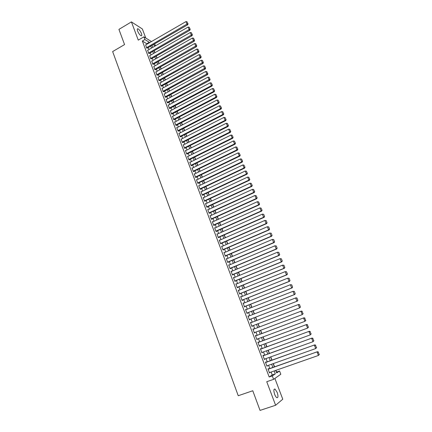 <?xml version="1.0" encoding="UTF-8"?>
<svg xmlns="http://www.w3.org/2000/svg" width="432" height="432" viewBox="0 0 432 432"><rect width="100%" height="100%" fill="white"/><g stroke="black" fill="none" stroke-linecap="round" stroke-linejoin="round"><path stroke-width="0.65" d="M277.177 392.391L274.99 389.059C273.629 388.903 273.521 390.674 274.666 394.362C275.357 396.117 276.086 397.235 276.853 397.705C278.219 397.845 278.327 396.068 277.177 392.391M141.404 33.453C140.335 30.985 139.163 29.419 137.894 28.755C137.149 28.642 137.063 29.419 137.641 31.088C138.715 33.561 139.882 35.132 141.151 35.797C141.901 35.91 141.982 35.127 141.404 33.453M276.372 372.141L279.547 370.975L280.8 374.263L273.596 379.345L272.306 375.926L275.303 373.874L274.19 370.942M145.784 38.032L142.344 28.96L131.414 21.908L118.93 29.376L124.562 44.582L112.644 51.57L238.237 395.734L252.769 390.749L260.042 410.4L275.611 405.259L282.766 399.206L274.887 378.437M154.661 43.853L155.423 45.841M276.534 372.028L275.897 370.348M274.558 366.838L273.321 363.593M272.003 360.121L270.767 356.87M269.455 353.43L268.218 350.174M266.922 346.766L265.68 343.51M264.395 340.141L263.153 336.879M261.884 333.536L260.642 330.269M259.384 326.965L258.136 323.698M256.889 320.42L255.652 317.164M254.405 313.886L253.179 310.667M251.932 307.384L250.717 304.193M249.464 300.91L248.265 297.756M247.012 294.467L245.824 291.341M244.571 288.052L243.394 284.953M242.136 281.664L240.975 278.597M239.717 275.303L238.561 272.268M237.308 268.969L236.164 265.966M234.905 262.661L233.777 259.691M232.519 256.387L231.401 253.444M230.137 250.133L229.03 247.223M227.772 243.913L226.676 241.034M225.412 237.713L224.327 234.868M223.063 231.547L221.989 228.728M220.725 225.401L219.661 222.61M218.398 219.289L217.345 216.524M216.081 213.197L215.039 210.465M213.77 207.133L212.738 204.428M211.475 201.096L210.454 198.418M209.185 195.08L208.175 192.434M206.906 189.092L205.907 186.473M204.633 183.13L203.65 180.538M202.376 177.196L201.398 174.631M200.124 171.283L199.163 168.745M197.883 165.397L196.933 162.886M195.653 159.538L194.708 157.054M193.433 153.7L192.499 151.243M191.219 147.884L190.296 145.454M189.016 142.101L188.104 139.693M186.824 136.334L185.917 133.958M184.637 130.594L183.746 128.245M182.461 124.88L181.575 122.553M180.295 119.183L179.42 116.883M178.141 113.519L177.271 111.24M175.991 107.87L175.133 105.624M173.848 102.249L173.005 100.024M171.72 96.649L170.883 94.451M169.598 91.076L168.766 88.9M167.481 85.52L166.666 83.371M165.375 79.99L164.57 77.863M163.28 74.482L162.481 72.382M161.195 68.996L160.402 66.917M159.111 63.531L158.333 61.479M157.043 58.093L156.271 56.063M154.98 52.672L154.213 50.663M268.634 368.928L268.504 368.593L267.991 368.917L269.525 372.962L269.957 372.427M266.096 362.227L265.972 361.892L265.453 362.2L266.976 366.228L267.408 365.693M263.574 355.552L263.444 355.223L262.921 355.509L264.438 359.521L264.87 358.987M261.058 348.91L260.933 348.581L260.404 348.851L261.916 352.841L262.343 352.307M258.557 342.301L258.433 341.966L257.899 342.225L259.4 346.194L259.826 345.659M256.063 335.713L255.938 335.389L255.404 335.626L256.9 339.579L257.326 339.044M253.584 329.162L253.46 328.833L252.92 329.054L254.41 332.991L254.95 332.764L254.831 332.456M251.116 322.634L250.992 322.31L250.447 322.515L251.926 326.435L252.472 326.219L252.353 325.901M248.648 316.116L248.535 315.814L247.984 316.003L249.458 319.907L250.009 319.707L249.885 319.383M246.197 309.631L245.533 309.517L247.001 313.405L247.558 313.227L247.433 312.903M243.751 303.172L243.092 303.064L244.555 306.936L245.111 306.769L244.993 306.45M241.321 296.746L240.662 296.638L242.12 300.494L242.681 300.343L242.557 300.024M238.896 290.342L238.243 290.239L239.69 294.079L240.262 293.944L240.138 293.625M236.488 283.97L235.834 283.873L237.276 287.69L237.848 287.577L237.73 287.258M234.085 277.625L233.437 277.528L234.873 281.329L235.451 281.232L235.332 280.913M231.698 271.307L231.044 271.215L232.475 275L233.059 274.914L232.94 274.601M229.316 265.021L228.668 264.929L230.094 268.699L230.683 268.628L230.564 268.315M226.946 258.757L226.303 258.671L227.718 262.424L228.312 262.37L228.193 262.057M224.586 252.52L223.943 252.439L225.358 256.171L225.952 256.133L225.839 255.825M222.237 246.316L221.6 246.229L223.004 249.95L223.603 249.928L223.49 249.62M219.899 240.133L219.262 240.052L220.66 243.756L221.265 243.751L221.152 243.443M217.571 233.977L216.934 233.901L218.327 237.589L218.938 237.595L218.824 237.287M215.249 227.848L214.618 227.777L216.005 231.449L216.621 231.471L216.508 231.163M212.944 221.746L212.312 221.675L213.694 225.331L214.315 225.369L214.196 225.067M210.643 215.671L210.017 215.6L211.394 219.245L212.015 219.294L211.901 218.992M208.343 209.628L207.727 209.552L209.099 213.181L209.725 213.246L209.612 212.944M206.037 203.612L205.448 203.531L206.815 207.144L207.446 207.225L207.333 206.923M203.742 197.629L203.186 197.537L204.541 201.128L205.178 201.226L205.065 200.929M201.463 191.662L200.923 191.565L202.279 195.145L202.916 195.253L202.802 194.956M199.195 185.722L198.677 185.62L200.027 189.184L200.669 189.308L200.556 189.011M196.933 179.809L196.436 179.701L197.78 183.249L198.428 183.384L198.315 183.087M194.686 173.918L194.211 173.804L195.545 177.336L196.198 177.487L196.085 177.196M192.451 168.053L191.986 167.935L193.32 171.455L193.973 171.617L193.865 171.326M190.226 162.211L189.778 162.086L191.101 165.591L191.759 165.769L191.651 165.478M188.012 156.395L187.574 156.265L188.897 159.754L189.556 159.948L189.448 159.656M185.803 150.601L185.382 150.471L186.7 153.943L187.364 154.148L187.256 153.857M183.611 144.833L183.2 144.693L184.507 148.154L185.177 148.37L185.069 148.084M181.424 139.088L181.024 138.947L182.331 142.393L183.006 142.625L182.893 142.333M179.248 133.364L178.864 133.223L180.16 136.652L180.835 136.895L180.727 136.609M177.082 127.667L176.704 127.521L178 130.939L178.681 131.193L178.573 130.907M174.928 121.986L174.56 121.84L175.846 125.248L176.531 125.512L176.423 125.231M172.778 116.338L172.422 116.186L173.702 119.578L174.388 119.858L174.285 119.578M170.64 110.705L170.289 110.554L171.569 113.929L172.26 114.226L172.152 113.945M168.512 105.1L168.167 104.949L169.441 108.308L170.138 108.616L170.03 108.335M166.39 99.517L166.055 99.36L167.324 102.708L167.918 102.751M164.279 93.955L165.213 97.135L165.812 97.189M162.178 88.42L163.112 91.579L163.717 91.649M160.088 82.901L161.023 86.049L161.627 86.13M158.004 77.409L158.938 80.541L159.548 80.633M155.925 71.939L156.865 75.055L157.48 75.163M153.862 66.49L154.802 69.595L155.417 69.709M151.805 61.063L152.744 64.152L153.36 64.282M149.753 55.658L150.692 58.73L151.313 58.876M147.712 50.274L148.651 53.336L149.278 53.492M146.934 44.183L146.756 43.718L142.344 41.029L269.19 377.012L272.236 374.944L271.123 372.017M269.8 368.518L268.574 365.278M267.257 361.811L266.031 358.571M264.73 355.136L263.498 351.891M262.213 348.489L260.982 345.238M259.708 341.874L258.471 338.618M257.213 335.286L255.976 332.03M254.729 328.73L253.492 325.463M252.25 322.196L251.019 318.946M249.782 315.679L248.562 312.46M247.325 309.188L246.116 306.002M244.879 302.729L243.68 299.576M242.438 296.298L241.256 293.177M240.014 289.894L238.842 286.805M237.6 283.516L236.439 280.46M235.197 277.171L234.047 274.142M232.799 270.848L231.665 267.851M230.418 264.557L229.295 261.592M228.042 258.293L226.93 255.355M225.682 252.05L224.581 249.145M223.328 245.84L222.237 242.968M220.984 239.657L219.904 236.812M218.651 233.501L217.588 230.683M216.329 227.367L215.271 224.581M214.018 221.265L212.971 218.506M211.712 215.185L210.681 212.458M209.423 209.131L208.397 206.431M207.139 203.105L206.123 200.432M204.865 197.1L203.861 194.459M202.603 191.128L201.609 188.509M200.345 185.177L199.368 182.59M198.099 179.248L197.132 176.688M195.863 173.351L194.908 170.818M193.639 167.476L192.688 164.97M191.425 161.622L190.485 159.143M189.216 155.795L188.287 153.344M187.018 149.996L186.1 147.566M184.831 144.218L183.919 141.815M182.65 138.461L181.748 136.085M180.479 132.732L179.588 130.383M178.319 127.024L177.439 124.702M176.164 121.343L175.295 119.043M174.02 115.684L173.162 113.411M171.887 110.047L171.034 107.8M169.76 104.436L168.917 102.211M167.643 98.847L166.811 96.649M165.532 93.28L164.711 91.103M163.431 87.734L162.621 85.585M161.341 82.21L160.537 80.087M159.257 76.712L158.463 74.612M157.183 71.237L156.395 69.158M155.115 65.783L154.337 63.731M153.058 60.35L152.291 58.32M151.011 54.94L150.25 52.936M148.97 49.55L148.219 47.569M145.681 44.912L146.621 47.957L147.247 48.125M273.596 379.345L266.749 381.71L275.611 405.259M269.19 377.012L272.306 375.926M142.344 41.029L144.909 39.539L143.888 36.85L151.448 41.569M131.414 21.908L138.272 40.133L143.888 36.85M275.713 370.413L276.674 372.94L279.547 370.975M152.021 45.376L152.777 47.363M154.062 50.749L154.829 52.758M156.119 56.149L156.892 58.18M158.177 61.565L158.96 63.617M160.25 67.003L161.039 69.082M162.329 72.463L163.129 74.569M164.414 77.949L165.224 80.077M166.509 83.452L167.33 85.606M168.615 88.981L169.441 91.157M170.726 94.532L171.563 96.736M172.849 100.105L173.696 102.33M174.976 105.705L175.835 107.957M177.115 111.326L177.984 113.6M179.264 116.969L180.139 119.27M181.418 122.634L182.304 124.961M183.584 128.326L184.48 130.675M185.76 134.039L186.667 136.415M187.942 139.774L188.86 142.182M190.134 145.535L191.063 147.965M192.337 151.324L193.271 153.781M194.546 157.135L195.496 159.613M196.771 162.967L197.726 165.478M199.001 168.826L199.962 171.364M201.236 174.712L202.214 177.277M203.488 180.619L204.471 183.211M205.745 186.548L206.739 189.173M208.013 192.51L209.018 195.156M210.287 198.493L211.307 201.172M212.576 204.503L213.602 207.209M214.871 210.541L215.914 213.273M217.177 216.599L218.23 219.364M219.494 222.685L220.558 225.477M221.821 228.798L222.896 231.622M224.159 234.938L225.245 237.789M226.503 241.105L227.599 243.983M228.863 247.298L229.97 250.209M231.228 253.519L232.346 256.457M233.604 259.767L234.738 262.737M235.991 266.036L237.136 269.039M238.394 272.338L239.544 275.373M240.802 278.667L241.963 281.734M243.221 285.023L244.399 288.122M245.646 291.411L246.839 294.538M248.087 297.821L249.291 300.98M250.538 304.263L251.753 307.454M253.001 310.732L254.227 313.956M255.474 317.234L256.716 320.49M257.963 323.762L259.205 327.035M260.464 330.34L261.706 333.607M262.975 336.944L264.217 340.205M265.502 343.575L266.738 346.831M268.034 350.239L269.276 353.495M270.583 356.935L271.82 360.185M273.143 363.658L274.379 366.903M155.261 45.932L153.23 44.68M149.472 42.714L149.294 42.25L144.909 39.539M272.857 367.438L271.625 364.198M270.308 360.72L269.071 357.475M267.77 354.04L266.533 350.789M265.237 347.382L264.001 344.126M262.721 340.756L261.484 337.5M260.215 334.163L258.973 330.901M257.72 327.596L256.478 324.329M255.236 321.052L254 317.801M252.752 314.528L251.532 311.305M250.285 308.032L249.075 304.841M247.828 301.563L246.629 298.404M245.381 295.121L244.193 291.994M242.946 288.706L241.769 285.617M240.516 282.323L239.355 279.261M238.102 275.967L236.952 272.938M235.699 269.638L234.56 266.641M233.302 263.336L232.178 260.372M230.92 257.067L229.802 254.129M228.544 250.819L227.443 247.914M226.184 244.598L225.088 241.72M223.83 238.41L222.75 235.559M221.486 232.243L220.417 229.424M219.154 226.103L218.095 223.317M216.832 219.991L215.784 217.231M214.52 213.905L213.484 211.172M212.22 207.846L211.189 205.141M209.925 201.809L208.91 199.136M207.641 195.804L206.636 193.158M205.367 189.821L204.374 187.202M203.105 183.859L202.122 181.273M200.848 177.93L199.876 175.365M198.607 172.022L197.64 169.484M196.371 166.136L195.415 163.631M194.146 160.283L193.201 157.799M191.927 154.445L190.993 151.994M189.718 148.64L188.795 146.21M187.52 142.857L186.608 140.454M185.333 137.095L184.432 134.719M183.152 131.355L182.261 129.006M180.981 125.647L180.101 123.32M178.821 119.956L177.946 117.655M176.666 114.291L175.802 112.018M174.523 108.648L173.669 106.402M172.39 103.032L171.542 100.807M170.262 97.432L169.425 95.234M168.145 91.859L167.319 89.689M166.039 86.308L165.218 84.159M163.939 80.784L163.129 78.656M161.843 75.276L161.044 73.175M159.759 69.795L158.971 67.716M157.685 64.336L156.908 62.284M155.623 58.898L154.85 56.867M153.565 53.482L152.798 51.473M151.513 48.087L150.757 46.105M146.756 43.718L149.294 42.25M272.236 374.944L275.303 373.874M210.125 215.897L210.638 215.66M212.414 221.951L212.933 221.719M214.72 228.037L215.233 227.804M217.026 234.144L217.544 233.917M219.348 240.284L219.872 240.052M221.681 246.445L222.199 246.218M224.019 252.634L224.543 252.407M226.368 258.849L226.897 258.628M228.728 265.091L229.257 264.87M231.104 271.361L231.633 271.139M233.485 277.657L234.014 277.441M235.872 283.986L236.407 283.765M238.275 290.336L238.815 290.12M240.689 296.714L241.229 296.503M243.113 303.124L243.653 302.913M245.549 309.56L246.089 309.35M247.99 316.024L248.535 315.814M250.447 322.52L250.992 322.31M251.926 326.43L252.472 326.219M254.399 332.969L254.95 332.764M256.883 339.536L257.434 339.331M259.378 346.135L259.929 345.929M261.884 352.76L262.44 352.561M264.4 359.419L264.956 359.219M266.933 366.104L267.489 365.909M269.471 372.821L270.032 372.627M145.503 45.009L185.96 21.6L187.04 24.322L187.693 24.824L188.033 23.863L187.013 21.757L188.033 23.863M147.069 48.227L187.693 24.824M146.518 47.693L187.769 23.663M187.013 21.757L185.96 21.6M147.533 50.377L188.12 27.049L189.205 29.781L189.859 30.272L190.199 29.317L189.178 27.205L190.199 29.317M149.094 53.595L189.859 30.272M148.549 53.066L189.94 29.117M189.178 27.205L188.12 27.049M149.569 55.76L190.291 32.524L191.381 35.267L192.029 35.743L192.375 34.792L191.354 32.681L192.375 34.792M151.13 58.979L192.029 35.743M150.59 58.46L192.116 34.598M191.354 32.681L190.291 32.524M151.616 61.166L192.472 38.016L193.568 40.77L194.211 41.24L194.557 40.289L193.536 38.173L194.557 40.289M153.171 64.39L194.211 41.24M152.642 63.882L194.303 40.1M193.536 38.173L192.472 38.016M153.668 66.598L194.665 43.535L195.761 46.3L196.403 46.753L196.749 45.808L195.728 43.691L196.749 45.808M155.218 69.822L196.403 46.753M154.699 69.32L196.495 45.625M195.728 43.691L194.665 43.535M155.731 72.047L196.862 49.075L197.964 51.856L198.601 52.294L198.952 51.354L197.926 49.232L198.952 51.354M157.275 75.271L198.601 52.294M156.762 74.785L198.698 51.176M197.926 49.232L196.862 49.075M157.799 77.522L199.071 54.637L200.178 57.429L200.81 57.856L201.166 56.916L200.135 54.794L201.166 56.916M159.343 80.746L200.81 57.856M158.836 80.266L200.912 56.749M200.135 54.794L199.071 54.637M159.878 83.02L201.285 60.226L202.397 63.029L203.029 63.445L203.386 62.51L202.354 60.377L203.386 62.51M161.417 86.243L203.029 63.445M160.92 85.774L203.132 62.343M202.354 60.377L201.285 60.226M161.962 88.538L203.51 65.837L204.628 68.65L205.254 69.055L205.616 68.121L204.584 65.988L205.616 68.121M163.496 91.768L205.254 69.055M163.01 91.303L205.367 67.959M204.584 65.988L203.51 65.837M164.057 94.079L205.745 71.469L206.869 74.293L207.49 74.687L207.857 73.759L206.82 71.626L207.857 73.759M165.586 97.308L207.49 74.687M165.11 96.854L207.608 73.602M206.82 71.626L205.745 71.469M166.163 99.641L207.992 77.128L209.12 79.963L209.736 80.347L210.103 79.418L209.066 77.279L210.103 79.418M167.686 102.875L209.736 80.347M167.216 102.433L209.855 79.267M209.066 77.279L207.992 77.128M168.275 105.224L210.249 82.809L211.378 85.66L211.993 86.027L212.36 85.104L211.324 82.96L212.36 85.104M169.792 108.464L211.993 86.027M169.333 108.027L211.378 85.66L212.117 84.953M211.324 82.96L210.249 82.809M170.397 110.835L212.512 88.511L213.646 91.373L214.256 91.73L214.628 90.812L213.592 88.668L214.628 90.812M171.904 114.075L214.256 91.73M171.461 113.648L213.646 91.373L214.385 90.666M213.592 88.668L212.512 88.511M172.525 116.467L214.785 94.241L215.924 97.119L216.529 97.459L216.907 96.541L215.865 94.397L216.907 96.541M174.026 119.707L216.529 97.459M173.594 119.291L215.924 97.119L216.664 96.406M215.865 94.397L214.785 94.241M174.663 122.126L217.069 99.997L218.214 102.881L218.813 103.21L219.191 102.298L218.149 100.148L219.191 102.298M176.159 125.366L218.813 103.21M175.738 124.961L218.214 102.881L218.954 102.168M218.149 100.148L217.069 99.997M176.812 127.802L219.359 105.775L220.509 108.675L221.108 108.988L221.492 108.081L220.444 105.926L221.492 108.081M178.297 131.047L221.108 108.988M177.892 130.653L220.509 108.675L221.254 107.957M220.444 105.926L219.359 105.775M178.972 133.504L221.665 111.58L222.82 114.491L223.409 114.788L223.798 113.886L222.75 111.731L223.798 113.886M180.446 136.755L223.409 114.788M180.052 136.366L222.82 114.491L223.56 113.767M222.75 111.731L221.665 111.58M181.138 139.234L223.976 117.407L225.137 120.328L225.725 120.614L226.114 119.718L225.067 117.558L226.114 119.718M182.601 142.484L225.725 120.614M182.223 142.106L225.137 120.328L225.877 119.599M225.067 117.558L223.976 117.407M183.308 144.985L226.298 123.26L227.464 126.193L228.047 126.468L228.442 125.572L227.389 123.406L228.442 125.572M184.766 148.241L228.047 126.468M184.399 147.868L227.464 126.193L228.204 125.464M227.389 123.406L226.298 123.26M185.495 150.757L228.631 129.136L229.802 132.084L230.38 132.343L230.774 131.452L229.727 129.287L230.774 131.452M186.937 154.019L230.38 132.343M186.586 153.652L229.802 132.084L230.542 131.35M229.727 129.287L228.631 129.136M187.688 156.557L230.974 135.038L232.151 137.997L232.724 138.245L233.123 137.36L232.07 135.189L233.123 137.36M189.119 159.818L232.724 138.245M188.784 159.462L232.151 137.997L232.891 137.257M232.07 135.189L230.974 135.038M189.886 162.378L233.329 140.967L234.506 143.942L235.078 144.175L235.478 143.289L234.425 141.113L235.478 143.289M191.306 165.645L235.078 144.175M190.993 165.299L234.506 143.942L235.251 143.197M234.425 141.113L233.329 140.967M192.1 168.226L235.688 146.918L236.876 149.904L237.438 150.125L237.843 149.245L236.79 147.069L237.843 149.245M193.504 171.499L237.438 150.125M193.207 171.158L236.876 149.904L237.616 149.159M236.79 147.069L235.688 146.918M194.319 174.096L238.064 152.901L239.252 155.898L239.814 156.103L240.219 155.228L239.166 153.047L240.219 155.228M195.707 177.374L239.814 156.103M195.431 177.044L239.252 155.898L239.998 155.147M239.166 153.047L238.064 152.901M196.549 179.993L240.446 158.906L241.639 161.919L242.195 162.108L242.606 161.239L241.547 159.052L242.606 161.239M197.921 183.276L242.195 162.108M197.667 182.952L241.639 161.919L242.384 161.163M241.547 159.052L240.446 158.906M198.79 185.917L242.838 164.938L244.037 167.962L244.593 168.14L245.003 167.27L243.945 165.083L245.003 167.27M200.14 189.205L244.593 168.14M199.913 188.887L244.037 167.962L244.787 167.2M243.945 165.083L242.838 164.938M201.037 191.862L245.241 170.996L246.451 174.031L246.996 174.193L247.412 173.335L246.348 171.142L247.412 173.335M202.37 195.161L246.996 174.193M202.165 194.848L246.451 174.031L247.196 173.264M246.348 171.142L245.241 170.996M203.299 197.834L247.655 177.077L248.87 180.128L249.41 180.279L249.831 179.42L248.767 177.223L249.831 179.42M204.606 201.139L249.41 180.279M204.428 200.831L248.87 180.128L249.615 179.361M248.767 177.223L247.655 177.077M205.567 203.834L250.079 183.19L251.3 186.257L251.834 186.386L252.261 185.533L251.192 183.335L252.261 185.533M206.847 207.144L251.834 186.386M206.701 206.842L251.3 186.257L252.045 185.479M251.192 183.335L250.079 183.19M207.841 209.855L252.515 189.324L253.741 192.407L254.27 192.526L254.702 191.673L253.633 189.47L254.702 191.673M209.099 213.176L254.27 192.526M208.985 212.879L253.741 192.407L254.486 191.624M253.633 189.47L252.515 189.324M210.13 215.903L254.961 195.491L256.192 198.585L256.716 198.688L257.148 197.84L256.079 195.637L257.148 197.84M211.383 219.224L256.716 198.688M211.275 218.938L256.192 198.585L256.937 197.802M256.079 195.637L254.961 195.491M212.425 221.978L257.418 201.685L258.655 204.79L259.178 204.876L259.61 204.034L258.541 201.825L259.61 204.034M213.683 225.293L259.178 204.876M213.581 225.029L258.655 204.79L259.4 204.001M258.541 201.825L257.418 201.685M214.736 228.08L259.886 207.9L261.128 211.021L261.646 211.091L262.084 210.26L261.009 208.046L262.084 210.26M215.989 231.395L261.646 211.091M215.892 231.142L261.128 211.021L261.873 210.227M261.009 208.046L259.886 207.9M217.053 234.209L262.364 214.148L263.693 214.315L264.568 216.508L263.693 214.315M218.3 237.519L264.125 217.339L263.612 217.28L262.364 214.148L263.488 214.288M218.214 237.281L263.612 217.28L264.362 216.481M264.125 217.339L264.568 216.508M219.38 240.359L264.854 220.423L266.182 220.585L267.057 222.782L266.182 220.585M220.628 243.67L266.614 223.609L266.107 223.571L264.854 220.423L265.982 220.563M220.547 243.448L266.107 223.571L266.857 222.766M266.614 223.609L267.057 222.782M221.713 246.542L267.359 226.724L268.688 226.881L269.563 229.09L268.688 226.881M222.966 249.847L269.114 229.91L268.612 229.883L267.359 226.724L268.483 226.865M222.885 249.642L268.612 229.883L269.363 229.079M269.114 229.91L269.563 229.09M224.062 252.747L269.87 233.053L271.199 233.204L272.079 235.424L271.199 233.204M225.31 256.046L271.625 236.239L271.129 236.228L269.87 233.053L270.999 233.194M225.239 255.863L271.129 236.228L271.879 235.418M271.625 236.239L272.079 235.424M226.422 258.984L272.392 239.409L273.721 239.555L274.606 241.785L273.721 239.555M227.669 262.278L274.153 242.595L273.656 242.6L272.392 239.409L273.521 239.549M227.605 262.111L273.656 242.6L274.412 241.785M274.153 242.595L274.606 241.785M228.787 265.243L274.925 245.797L276.253 245.932L277.144 248.173L276.253 245.932M230.035 268.537L276.685 248.978L276.199 248.999L274.925 245.797L276.059 245.938M229.975 268.385L276.199 248.999L276.95 248.179M276.685 248.978L277.144 248.173M231.163 271.528L277.474 252.212L278.802 252.342L279.693 254.588L278.802 252.342M232.411 274.822L279.229 255.393L278.748 255.431L277.474 252.212L278.608 252.353M232.357 274.687L278.748 255.431L279.504 254.605M279.229 255.393L279.693 254.588M233.555 277.846L280.028 258.655L281.356 258.779L282.258 261.036L281.356 258.779M234.797 281.135L281.788 261.835L281.313 261.889L280.028 258.655L281.167 258.795M234.754 281.016L281.313 261.889L282.064 261.058M281.788 261.835L282.258 261.036M235.953 284.191L282.598 265.129L283.927 265.243L284.828 267.511L283.927 265.243M237.195 287.474L284.359 268.304L283.889 268.375L282.598 265.129L283.738 265.27M237.157 287.372L283.889 268.375L284.639 267.538M284.359 268.304L284.828 267.511M238.361 290.563L285.179 271.631L286.508 271.739L287.415 274.018L286.508 271.739M239.603 293.841L286.94 274.806L286.47 274.892L285.179 271.631L286.319 271.771M239.571 293.755L286.47 274.892L287.226 274.05M286.94 274.806L287.415 274.018M240.781 296.962L287.771 278.159L289.1 278.262L290.007 280.552L289.1 278.262M242.023 300.235L289.532 281.335L289.067 281.437L287.771 278.159L288.916 278.3M241.996 300.17L289.067 281.437L289.823 280.595M289.532 281.335L290.007 280.552M243.211 303.388L290.374 284.72L291.703 284.818L292.615 287.118L291.703 284.818M244.453 306.661L292.135 287.896L291.681 288.014L290.374 284.72L291.519 284.861M244.431 306.612L291.681 288.014L292.437 287.161M292.135 287.896L292.615 287.118M245.651 309.841L292.988 291.314L294.316 291.4L295.234 293.711L294.316 291.4M246.888 313.114L294.748 294.484L294.3 294.619L292.988 291.314L294.138 291.449M246.877 313.081L294.3 294.619L295.056 293.765M294.748 294.484L295.234 293.711M248.103 316.327L296.06 297.788L296.946 298.01L297.869 300.332L296.946 298.01M249.34 319.594L297.378 301.099L296.935 301.255L295.618 297.934L296.768 298.069M249.334 319.577L296.935 301.255L297.691 300.397M297.378 301.099L297.869 300.332M250.571 322.839L298.696 304.42L299.581 304.657L300.337 307.055L299.581 304.657M300.51 306.985L299.581 307.924L298.253 304.587L299.408 304.722M251.802 326.106L299.581 307.924L300.337 307.055M253.044 329.384L301.342 311.083L253.039 329.368M303.167 313.67L302.238 314.62L300.904 311.267L302.06 311.402L302.994 313.745L302.06 311.402M254.286 332.662L302.238 314.62L302.994 313.745M301.342 311.083L302.233 311.326M255.528 335.956L303.998 317.779L255.517 335.918M305.834 320.387L304.906 321.343L303.572 317.979L304.727 318.114L305.662 320.468L304.727 318.114M256.775 339.25L304.906 321.343L305.662 320.468M303.998 317.779L304.9 318.033M258.023 342.554L306.666 324.502L258.007 342.5M308.513 327.132L307.589 328.104L306.245 324.718L307.406 324.853L308.345 327.224L307.406 324.853M259.276 345.865L307.589 328.104L308.345 327.224M306.666 324.502L307.573 324.767M260.528 349.186L309.35 331.258L260.507 349.115M311.207 333.909L310.284 334.892L308.934 331.495L310.095 331.625L311.04 334.006L310.095 331.625M261.787 352.512L310.284 334.892L311.04 334.006M309.35 331.258L310.262 331.533M263.05 355.844L312.044 338.045L263.018 355.752M313.907 340.718L312.989 341.712L311.634 338.299L312.8 338.429L313.745 340.821L312.8 338.429M264.314 359.186L312.989 341.712L313.745 340.821M312.044 338.045L312.962 338.332M265.577 362.534L314.75 344.866L265.54 362.426M316.629 347.555L315.706 348.565L314.345 345.136L315.511 345.265L316.467 347.668L315.511 345.265M266.846 365.888L315.706 348.565L316.467 347.668M314.75 344.866L315.673 345.157M268.121 369.252L317.471 351.713L268.072 369.128M319.356 354.429L318.438 355.45L317.072 352.004L318.244 352.134L319.199 354.548L318.244 352.134M269.395 372.627L318.438 355.45L319.199 354.548M317.471 351.713L318.4 352.021M274.99 389.059L274.061 389.372M137.894 28.755L137.29 29.111"/></g></svg>
